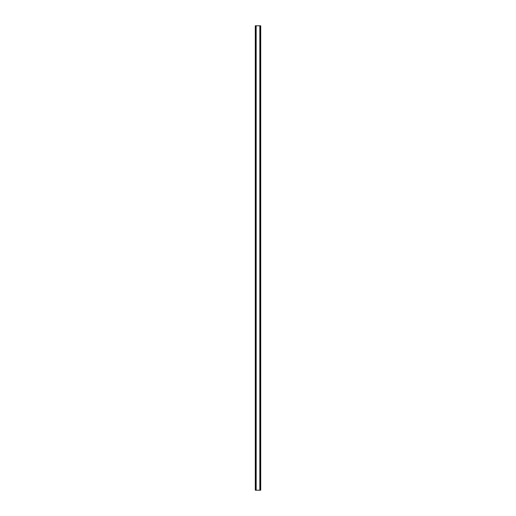 <?xml version="1.0" encoding="UTF-8"?>
<svg xmlns="http://www.w3.org/2000/svg" width="516" height="516" viewBox="0 0 516 516"><rect width="100%" height="100%" fill="white"/><g stroke="black" fill="none" stroke-linecap="round" stroke-linejoin="round"><path stroke-width="0.77" d="M260.567 25.8L255.278 25.8L255.278 490.2L260.722 490.2L260.722 25.8L260.567 490.2M259.832 490.2L259.832 25.8L259.845 490.2M256.155 490.2L256.155 25.8L256.168 490.2M255.278 25.8L255.278 490.2M256.084 25.8L256.084 490.2M259.916 25.8L259.916 490.2M255.381 25.8L255.381 490.2M255.433 25.8L255.433 490.2M255.53 25.8L255.53 490.2M255.543 25.8L255.543 490.2M255.652 25.8L255.652 490.2M260.348 25.8L260.348 490.2M260.457 25.8L260.457 490.2M260.47 25.8L260.47 490.2M260.619 25.8L260.619 490.2"/></g></svg>
